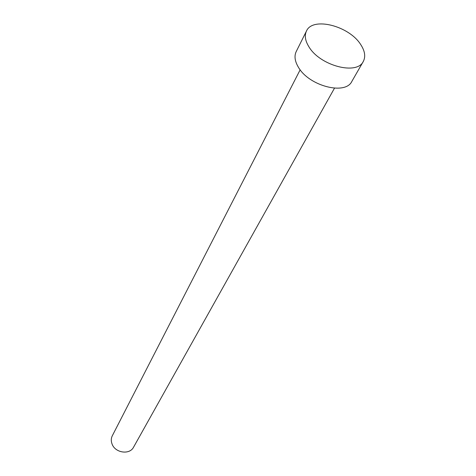 <?xml version="1.0" encoding="UTF-8"?>
<svg xmlns="http://www.w3.org/2000/svg" width="476" height="476" viewBox="0 0 476 476"><rect width="100%" height="100%" fill="white"/><g stroke="black" fill="none" stroke-linecap="round" stroke-linejoin="round"><path stroke-width="0.71" d="M334.473 88.197L133.566 447.178C129.716 455.05 115.24 453.015 112.08 444.078C110.956 441.151 111.027 438.384 112.306 435.778L300.166 69.799M363.283 61.493L351.853 81.402C345.469 95.355 309.251 86.132 298.523 67.437C294.846 61.38 294.073 56.091 296.209 51.563L306.473 31.029C312.595 16.547 348.938 25.823 360.606 44.405C364.925 50.938 365.818 56.632 363.283 61.493C356.97 75.381 320.092 65.753 308.989 46.922C305.193 40.823 304.354 35.527 306.473 31.029"/></g></svg>
